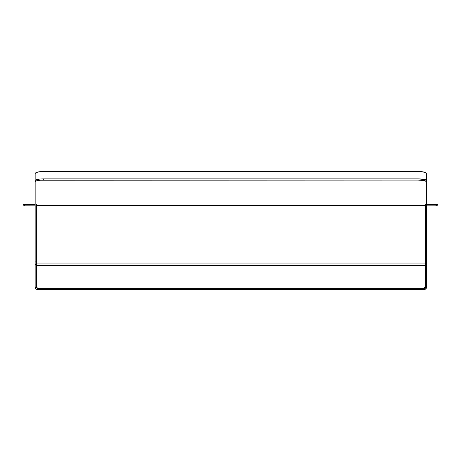 <?xml version="1.0" encoding="UTF-8"?>
<svg xmlns="http://www.w3.org/2000/svg" width="461" height="461" viewBox="0 0 461 461"><rect width="100%" height="100%" fill="white"/><g stroke="black" fill="none" stroke-linecap="round" stroke-linejoin="round"><path stroke-width="0.69" d="M424.143 288.292A1.222 1.222 0 0 0 425.365 287.07L425.365 264.366L426.586 264.366L426.586 287.07A2.443 2.443 0 0 1 426.517 287.647A2.443 2.443 0 0 0 426.586 287.07L426.586 261.923L425.365 261.923L425.365 264.366L426.586 264.366L426.586 195.821L426.586 261.923L425.365 261.923L425.365 204.321L425.365 287.07A1.222 1.222 0 0 1 425.33 287.359L426.517 287.647L425.33 287.359L424.143 288.292L37.595 288.292L36.402 287.359A1.222 1.222 0 0 1 36.373 287.07L36.373 204.321L36.373 261.923L35.145 261.923L36.373 261.923L36.373 287.07A1.222 1.222 0 0 0 36.402 287.359L35.215 287.647L36.402 287.359A1.222 1.222 0 0 0 37.595 288.292L424.541 288.223M35.145 195.821L35.145 264.366L36.373 264.366L35.145 264.366L35.145 287.07A2.443 2.443 0 0 0 35.215 287.647A2.443 2.443 0 0 1 35.145 287.07L35.151 173.474C35.641 172.264 38.494 171.601 43.709 171.486L418.023 171.486C423.238 171.601 426.091 172.264 426.581 173.474L426.581 195.821L426.581 173.474L425.134 172.368L419.694 171.521L42.037 171.521L36.592 172.368L35.151 173.474L35.151 195.821M426.517 287.647A2.443 2.443 0 0 1 424.143 289.514L425.653 288.989L426.517 287.647M37.595 289.514A2.443 2.443 0 0 1 35.215 287.647L36.079 288.989L37.595 289.514L424.143 289.514L37.595 289.514L36.079 288.989M426.2 288.39L424.546 289.479M35.785 288.713L35.347 288.033M36.563 287.727L36.834 288.033M37.191 288.223L37.595 288.292M36.765 287.243A3.665 3.665 0 0 0 36.776 287.261L37.566 288.442L36.563 286.563A3.665 3.665 0 0 0 36.563 286.569L36.494 265.501L425.244 265.501L425.244 285.849A3.665 3.665 -0 0 1 424.322 288.281M37.416 288.281A3.665 3.665 0 0 1 36.494 285.849L36.494 265.501L425.244 265.501L425.169 286.563A3.665 3.665 0 0 0 425.169 286.563L424.166 288.442L424.961 287.249A3.665 3.665 0 0 0 424.967 287.243M36.494 265.501L36.494 285.849M425.244 263.052L36.494 263.052L425.244 263.052L425.244 265.501L425.244 263.052M35.151 180.447L35.151 181.646C35.641 180.689 38.494 180.17 43.709 180.078L43.709 178.88C38.494 178.966 35.641 179.49 35.151 180.447L35.151 204.321L35.151 180.447L36.598 179.571L40.435 178.995L43.709 178.88L43.709 180.078L418.023 180.078L418.023 178.88L43.709 178.88L418.023 178.88L418.023 180.078C423.238 180.17 426.091 180.689 426.581 181.646L426.581 180.447C426.091 179.49 423.238 178.966 418.023 178.88L425.14 179.577L426.419 180.142L426.581 181.646L424.074 180.539L418.023 180.078L40.43 180.199L36.592 180.775L35.151 181.646L35.151 205.525L35.151 180.447M36.373 205.525L425.365 205.525L36.373 205.525M426.581 205.525L426.581 181.646L426.581 205.525M24.272 204.465L35.145 204.465L24.272 204.465M23.05 205.831L23.05 204.5L23.05 205.831L24.272 205.86L24.272 204.638L23.05 204.609L24.272 204.638L24.272 205.86L35.145 205.86L23.05 205.831M35.145 204.638L24.272 204.638L35.145 204.638M426.586 205.86L436.728 205.86L436.728 204.638L426.586 204.638L436.728 204.638L436.728 205.86L437.95 205.831L437.95 204.609L436.728 204.638L437.95 204.609L437.858 205.842L426.586 205.86M437.95 204.5L436.728 204.465L437.95 204.5M426.586 204.465L436.728 204.465L426.586 204.465M33.93 204.523L32.708 204.551L33.93 204.523M36.373 205.958L425.365 205.958"/></g></svg>
